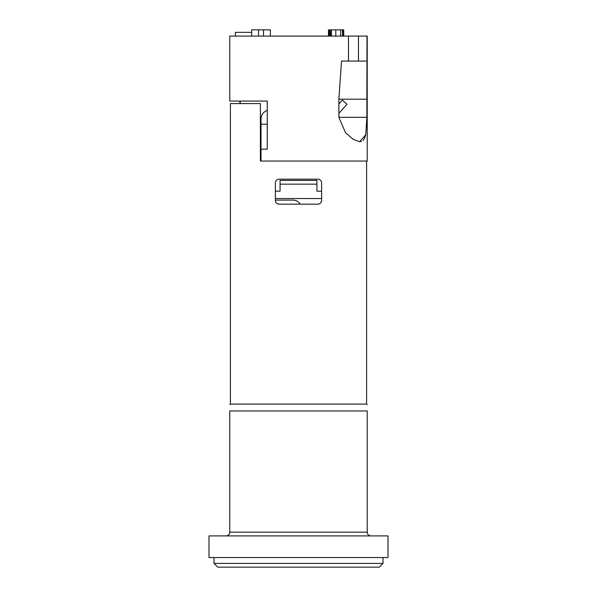 <?xml version="1.0" encoding="UTF-8"?>
<svg xmlns="http://www.w3.org/2000/svg" width="597" height="597" viewBox="0 0 597 597"><rect width="100%" height="100%" fill="white"/><g stroke="black" fill="none" stroke-linecap="round" stroke-linejoin="round"><path stroke-width="0.9" d="M298.5 567.15L217.748 567.15L214.002 563.404L382.998 563.404L379.252 567.15L298.5 567.15M298.5 557.538L209.002 557.538L209.002 535.912L387.998 535.912L387.998 557.538L298.5 557.538M229.778 532.166C229.569 534.419 228.323 535.673 226.024 535.912C228.323 535.673 229.569 534.419 229.778 532.166L367.222 532.166C367.431 534.419 368.677 535.673 370.976 535.912C368.677 535.673 367.431 534.419 367.222 532.166L367.222 410.96L229.778 410.96L229.778 532.166M229.778 410.96C229.778 402.602 229.778 402.602 229.778 410.96C229.778 402.602 229.778 402.602 229.778 410.96M229.778 404.714L230.397 404.087L366.603 404.087L367.222 404.714M367.222 410.96C367.222 402.602 367.222 402.602 367.222 410.96C367.222 402.602 367.222 402.602 367.222 410.96M275.381 200.413C275.538 202.614 276.784 203.868 279.135 204.159C276.807 203.883 275.553 202.637 275.381 200.413L275.381 182.921C275.553 180.697 276.807 179.443 279.135 179.167L317.865 179.167C320.193 179.443 321.447 180.697 321.619 182.921C321.462 180.712 320.216 179.466 317.865 179.167M320.94 202.562L321.619 200.413L321.619 182.921M279.135 204.159L317.865 204.159C320.216 203.868 321.462 202.614 321.619 200.413C321.447 202.637 320.193 203.883 317.865 204.159L318.761 204.055M298.5 161.048L261.016 161.048L261.016 149.183L267.262 149.183L267.262 101.072L229.778 101.072L229.778 36.096L367.222 36.096L367.222 161.048L298.5 161.048M230.397 404.087L230.397 103.572L260.389 103.572L260.389 161.048L261.016 161.048M240.195 101.072L240.195 103.572M321.619 198.54L275.381 198.54M275.381 191.197L280.068 191.197L280.068 184.167L316.932 184.167L316.932 191.197L321.619 191.197M267.262 124.191L261.016 124.191L261.016 149.183L260.389 149.183M261.016 124.191L261.016 118.878A8.746 8.746 0 0 1 267.262 110.497M320.873 202.652L320.47 203.114M319.417 203.823L318.634 204.084M279.135 179.167C276.784 179.466 275.538 180.712 275.381 182.921M316.932 184.167L316.932 180.421L280.068 180.421L280.068 184.167M300.261 204.159A8.746 8.746 0 0 0 292.881 200.099L275.381 200.099M338.887 99.199L366.879 99.199L366.879 117.318L365.745 134.713L359.715 141.683L353.305 139.429L345.454 132.638L338.887 117.318L338.887 99.199L341.506 61.088L348.484 61.088L348.484 36.096M359.707 141.683L361.401 141.422M363.036 140.467L364.543 138.392M364.566 138.347L365.737 134.765M366.879 99.199L366.991 36.096M366.648 61.088L341.506 61.088M335.798 36.096L335.798 29.85L343.738 29.85L343.738 36.096M328.492 36.096L328.492 29.85L335.798 29.85M263.516 36.096L263.516 29.85L270.389 29.85L270.389 36.096M258.516 36.096L258.516 29.85L263.516 29.85M251.643 36.096L251.643 29.85L258.516 29.85M235.397 36.096L235.397 32.35L251.643 32.35M338.887 113.318L346.991 104.318L342.35 100.139L338.887 103.982M338.887 117.318L366.879 117.318M358.476 61.088L358.476 36.096M342.439 36.096L342.439 29.85M340.618 36.096L340.618 29.85M331.514 36.096L331.514 29.85M330.447 36.096L330.447 29.85M329.581 36.096L329.581 29.85M328.828 36.096L328.828 29.85M343.402 36.096L343.402 29.85M382.998 557.538L382.998 563.404M214.002 557.538L214.002 563.404M366.603 404.087L366.603 161.048M239.927 103.572L239.927 101.072"/></g></svg>
